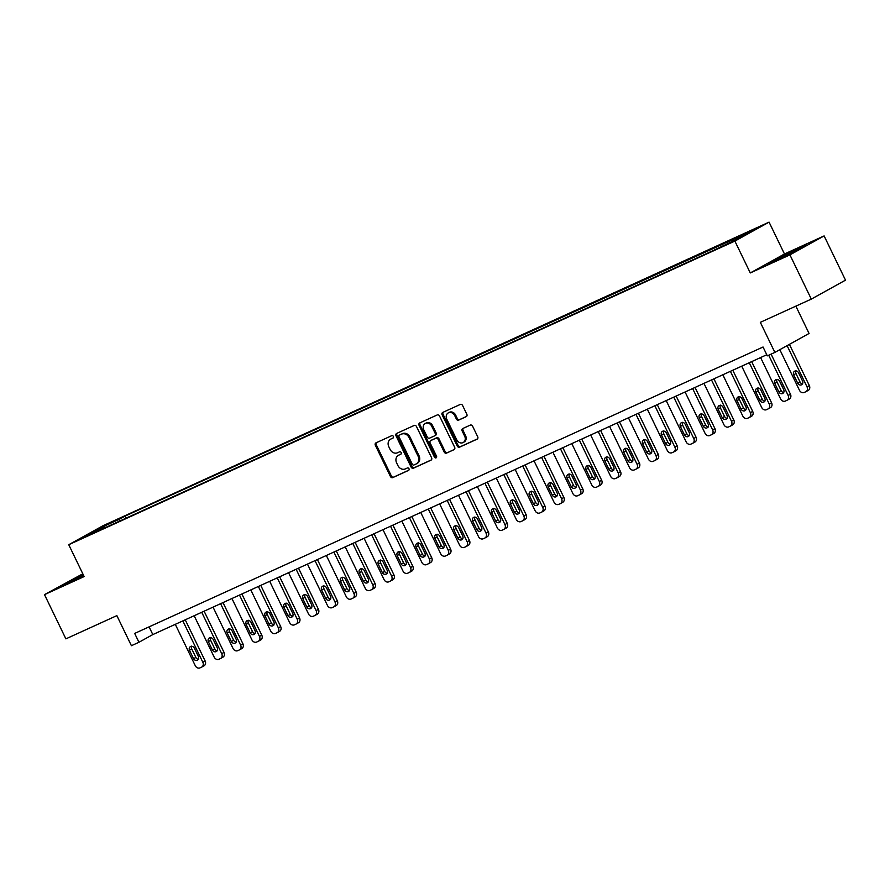 <?xml version="1.0" encoding="UTF-8"?>
<svg xmlns="http://www.w3.org/2000/svg" width="890" height="890" viewBox="0 0 890 890"><rect width="100%" height="100%" fill="white"/><g stroke="black" fill="none" stroke-linecap="round" stroke-linejoin="round"><path stroke-width="1.33" d="M393.369 436.423A1.346 1.135 -119 0 0 391.734 435.677L375.981 442.864A1.936 1.624 -119 0 0 375.346 445.278L390.454 476.539A1.936 1.624 -119 0 0 392.779 477.596L408.532 470.421A1.346 1.135 -119 0 0 407.353 467.984L405.317 468.908A6.174 5.207 -119 0 1 397.886 465.514L396.628 462.911A6.174 5.207 -119 0 1 398.375 455.346A6.174 5.207 -119 0 1 398.687 455.191L400.723 454.267A1.346 1.135 -119 0 0 399.543 451.831L397.507 452.765A6.174 5.207 -119 0 1 390.076 449.361L388.819 446.758A6.174 5.207 -119 0 1 390.565 439.193A6.174 5.207 -119 0 1 390.877 439.037L392.913 438.114A1.346 1.135 -119 0 0 393.369 436.423M754.676 228.93L746.054 233.302L754.676 228.93M466.193 416.687A1.936 1.624 -119 0 0 466.838 414.273L462.6 405.506A1.936 1.624 -119 0 0 460.275 404.438L442.775 412.415A1.936 1.624 -119 0 0 442.13 414.829L457.249 446.09A1.936 1.624 -119 0 0 459.574 447.147L477.062 439.182A1.936 1.624 -119 0 0 477.707 436.768L472.59 426.165A1.936 1.624 -119 0 0 470.265 425.109L462.778 428.524A1.936 1.624 -119 0 0 462.132 430.938L464.669 436.189A5.162 4.35 -119 0 1 463.212 442.508A5.162 4.35 -119 0 1 456.737 439.805L446.791 419.223A5.162 4.35 -119 0 1 448.26 412.904A5.162 4.35 -119 0 1 454.723 415.608L456.381 419.034A1.936 1.624 -119 0 0 458.706 420.102L466.382 416.587M82.814 573.794L44.5 594.631L65.882 638.864L116.857 615.624L131.409 645.706L138.951 642.269L134.679 633.424L763.042 347.011L767.314 355.855L774.867 352.418L809.066 333.461L795.86 306.149M789.931 254.874L824.118 235.917L784.468 253.984L750.281 272.941L789.931 254.874L811.313 299.107L760.327 322.336L774.867 352.418M750.281 272.941L734.884 241.09L68.752 544.713L102.94 525.756L769.071 222.133L734.884 241.09M44.5 594.631L84.15 576.564L68.752 544.713M416.487 426.521A1.936 1.624 -119 0 0 414.161 425.464L396.673 433.43A1.936 1.624 -119 0 0 396.028 435.844L411.136 467.105A1.936 1.624 -119 0 0 413.461 468.173L430.949 460.197A1.936 1.624 -119 0 0 431.594 457.783L416.487 426.521M419.724 422.928L437.224 414.951A1.936 1.624 -119 0 1 439.538 416.008L454.657 447.27A1.936 1.624 -119 0 1 454.011 449.684L446.524 453.099A1.936 1.624 -119 0 1 444.199 452.042L438.069 439.36A1.936 1.624 -119 0 0 435.744 438.303L430.782 440.561A1.936 1.624 -119 0 0 430.137 442.975L436.523 456.17A1.346 1.135 -119 0 1 434.442 457.115L419.079 425.342A1.936 1.624 -119 0 1 419.724 422.928M824.118 235.917L845.5 280.15L811.313 299.107M105.231 525.512L116.913 519.76L105.231 525.512M105.643 527.47L712.834 250.713L738.822 238.32L753.051 230.421L124.989 516.144L119.394 519.237L119.338 521.217M105.165 527.125L84.773 536.425L99.001 528.538L119.394 519.237M784.468 253.984L769.071 222.133M138.951 642.269L152.813 634.581L766.779 354.743M149.086 626.849L152.813 634.581M125.98 518.191L124.989 516.144M732.615 241.145L732.659 239.721M99.903 529.528L99.001 528.538M83.171 574.528L61.888 585.531L83.76 575.752M806.729 245.017L797.307 248.799L767.28 264.007L776.714 260.225L806.729 245.017M393.235 437.869L391.8 438.525A6.174 5.207 -119 0 0 391.489 438.681A6.174 5.207 -119 0 0 391.2 438.859M398.998 455.013A6.174 5.207 -119 0 1 399.299 454.834A6.174 5.207 -119 0 1 399.61 454.679L401.045 454.022M376.514 442.619A1.936 1.624 -119 0 0 376.27 444.766L391.378 476.017A1.936 1.624 -119 0 0 393.703 477.084L408.855 470.176M397.196 433.196A1.936 1.624 -119 0 0 396.951 435.332L412.059 466.594A1.936 1.624 -119 0 0 414.384 467.651L431.35 459.919M399.476 435.121A1.346 1.135 -119 0 0 399.02 436.812L412.293 464.246A1.346 1.135 -119 0 0 413.917 464.992L416.064 464.013A6.174 5.207 -119 0 0 416.375 463.857A6.174 5.207 -119 0 0 418.122 456.292L409.055 437.535A6.174 5.207 -119 0 0 401.624 434.142L400.4 434.609A1.346 1.135 -119 0 0 400.266 434.687M416.987 463.501A6.174 5.207 -119 0 0 417.299 463.345A6.174 5.207 -119 0 0 419.045 455.78L418.122 456.292M400.4 434.609L402.547 433.63A6.174 5.207 -119 0 1 409.978 437.023L419.045 455.78M454.401 449.417L446.524 453.099M431.517 440.149A1.936 1.624 -119 0 1 431.706 440.049L436.678 437.791A1.936 1.624 -119 0 1 438.993 438.848L445.122 451.53A1.936 1.624 -119 0 0 447.447 452.587M420.258 422.683A1.936 1.624 -119 0 0 420.002 424.83L435.366 456.603A1.346 1.135 -119 0 0 436.523 457.438M431.717 426.199A5.162 4.35 -119 0 0 425.242 423.495A5.162 4.35 -119 0 0 423.785 429.814L427.289 437.068A1.936 1.624 -119 0 0 429.603 438.136L434.576 435.866A1.936 1.624 -119 0 0 435.221 433.452L431.717 426.199L432.64 425.687A5.162 4.35 -119 0 0 426.165 422.984L425.242 423.495M434.765 435.766L435.499 435.355A1.936 1.624 -119 0 0 436.145 432.941L435.221 433.452M432.64 425.687L436.145 432.941M448.26 412.904L449.183 412.393A5.162 4.35 -119 0 1 455.647 415.096L457.304 418.522A1.936 1.624 -119 0 0 459.629 419.591L466.582 416.42M463.212 442.508L464.135 441.996A5.162 4.35 -119 0 0 465.592 435.677L464.669 436.189M463.312 428.279A1.936 1.624 -119 0 0 463.056 430.426L465.592 435.677M443.309 412.17A1.936 1.624 -119 0 0 443.064 414.317L458.172 445.579A1.936 1.624 -119 0 0 460.497 446.635L477.463 438.904M182.839 620.897L202.831 662.26A3.938 3.315 -119 0 1 201.719 667.077A3.938 3.315 -119 0 1 201.529 667.177L200.016 667.867A3.938 3.315 -119 0 1 195.277 665.698L175.286 624.335M185.242 619.807L205.145 660.981A3.938 3.315 61 0 1 204.033 665.798A3.938 3.315 61 0 1 203.832 665.898M191.706 646.096A3.148 2.659 -119 0 0 191.762 648.944L195.867 657.432A3.148 2.659 -119 0 0 198.459 659.356M198.392 656.509L194.287 648.02A3.148 2.659 -119 0 0 189.459 650.223L193.564 658.711A3.148 2.659 -119 0 0 198.392 656.509M201.719 612.287L221.71 653.649A3.938 3.315 -119 0 1 220.598 658.466A3.938 3.315 -119 0 1 220.409 658.567L218.895 659.256A3.938 3.315 -119 0 1 214.167 657.098L194.165 615.735M204.121 611.196L224.024 652.37A3.938 3.315 61 0 1 222.912 657.187A3.938 3.315 61 0 1 222.711 657.287M210.585 637.485A3.148 2.659 -119 0 0 210.652 640.333L214.757 648.821A3.148 2.659 -119 0 0 217.338 650.746M217.271 647.898L213.166 639.409A3.148 2.659 -119 0 0 208.338 641.612L212.443 650.101A3.148 2.659 -119 0 0 217.271 647.898M220.598 603.687L240.6 645.05A3.938 3.315 -119 0 1 239.488 649.867A3.938 3.315 -119 0 1 239.288 649.967L237.775 650.646A3.938 3.315 -119 0 1 233.047 648.487L213.044 607.125M223.001 602.586L242.903 643.77A3.938 3.315 61 0 1 241.791 648.587A3.938 3.315 61 0 1 241.602 648.677M229.464 628.874A3.148 2.659 -119 0 0 229.531 631.722L233.636 640.221A3.148 2.659 -119 0 0 236.217 642.146M236.162 639.298L232.056 630.799A3.148 2.659 -119 0 0 227.217 633.013L231.322 641.501A3.148 2.659 -119 0 0 236.162 639.298M239.488 595.076L259.48 636.439A3.938 3.315 -119 0 1 258.367 641.256A3.938 3.315 -119 0 1 258.167 641.356L256.654 642.046A3.938 3.315 -119 0 1 251.926 639.888L231.934 598.525M241.88 593.986L261.782 635.16A3.938 3.315 61 0 1 260.67 639.977A3.938 3.315 61 0 1 260.481 640.077M248.343 620.274A3.148 2.659 -119 0 0 248.41 623.122L252.515 631.611A3.148 2.659 -119 0 0 255.096 633.535M255.041 630.687L250.936 622.199A3.148 2.659 -119 0 0 246.096 624.402L250.201 632.89A3.148 2.659 -119 0 0 255.041 630.687M258.367 586.477L278.359 627.839A3.938 3.315 -119 0 1 277.246 632.656A3.938 3.315 -119 0 1 277.046 632.745L275.533 633.435A3.938 3.315 -119 0 1 270.805 631.277L250.813 589.914M260.759 585.375L280.673 626.549A3.938 3.315 61 0 1 279.56 631.366A3.938 3.315 61 0 1 279.36 631.466M267.234 611.664A3.148 2.659 -119 0 0 267.289 614.512L271.394 623.011A3.148 2.659 -119 0 0 273.987 624.936M273.92 622.088L269.815 613.588A3.148 2.659 -119 0 0 264.986 615.791L269.091 624.29A3.148 2.659 -119 0 0 273.92 622.088M83.438 575.085L72.591 581.125M65.115 584.229L83.349 574.907M796.005 250.936L798.675 249.345L793.19 251.536L777.982 259.613M770.518 262.717L803.637 246.73M277.246 577.866L297.238 619.229A3.938 3.315 -119 0 1 296.125 624.046A3.938 3.315 -119 0 1 295.925 624.146L294.423 624.836A3.938 3.315 -119 0 1 289.684 622.666L269.692 581.315M279.649 576.776L299.552 617.949A3.938 3.315 61 0 1 298.439 622.766A3.938 3.315 61 0 1 298.239 622.866M286.113 603.064A3.148 2.659 -119 0 0 286.168 605.912L290.274 614.4A3.148 2.659 -119 0 0 292.866 616.325M292.799 613.477L288.694 604.989A3.148 2.659 -119 0 0 283.865 607.191L287.971 615.68A3.148 2.659 -119 0 0 292.799 613.477M296.125 569.266L316.117 610.618A3.938 3.315 -119 0 1 315.004 615.435A3.938 3.315 -119 0 1 314.815 615.535L313.302 616.225A3.938 3.315 -119 0 1 308.563 614.067L288.571 572.704M298.528 568.165L318.431 609.339A3.938 3.315 61 0 1 317.318 614.156A3.938 3.315 61 0 1 317.118 614.256M304.992 594.453A3.148 2.659 -119 0 0 305.059 597.301L309.164 605.801A3.148 2.659 -119 0 0 311.745 607.725M311.678 604.877L307.573 596.378A3.148 2.659 -119 0 0 302.745 598.581L306.85 607.08A3.148 2.659 -119 0 0 311.678 604.877M315.004 560.655L335.007 602.018A3.938 3.315 -119 0 1 333.884 606.835A3.938 3.315 -119 0 1 333.694 606.935L332.181 607.625A3.938 3.315 -119 0 1 327.453 605.456L307.451 564.093M317.407 559.565L337.31 600.739A3.938 3.315 61 0 1 336.197 605.556A3.938 3.315 61 0 1 335.997 605.656M323.871 585.854A3.148 2.659 -119 0 0 323.938 588.702L328.043 597.19A3.148 2.659 -119 0 0 330.624 599.115M330.568 596.267L326.463 587.778A3.148 2.659 -119 0 0 321.624 589.981L325.729 598.469A3.148 2.659 -119 0 0 330.568 596.267M333.884 552.045L353.886 593.408A3.938 3.315 -119 0 1 352.774 598.225A3.938 3.315 -119 0 1 352.574 598.325L351.06 599.015A3.938 3.315 -119 0 1 346.332 596.856L326.341 555.494M336.286 550.955L356.189 592.128A3.938 3.315 61 0 1 355.077 596.945A3.938 3.315 61 0 1 354.887 597.045M342.75 577.243A3.148 2.659 -119 0 0 342.817 580.091L346.922 588.579A3.148 2.659 -119 0 0 349.503 590.504M349.447 587.656L345.342 579.168A3.148 2.659 -119 0 0 340.503 581.37L344.608 589.87A3.148 2.659 -119 0 0 349.447 587.656M352.774 543.445L372.765 584.808A3.938 3.315 -119 0 1 371.653 589.625A3.938 3.315 -119 0 1 371.453 589.725L369.94 590.415A3.938 3.315 -119 0 1 365.212 588.245L345.22 546.883M355.166 542.344L375.079 583.529A3.938 3.315 61 0 1 373.956 588.346A3.938 3.315 61 0 1 373.767 588.435M361.64 568.632A3.148 2.659 -119 0 0 361.696 571.48L365.801 579.98A3.148 2.659 -119 0 0 368.382 581.904M368.327 579.056L364.221 570.568A3.148 2.659 -119 0 0 359.382 572.771L363.487 581.259A3.148 2.659 -119 0 0 368.327 579.056M371.653 534.834L391.645 576.197A3.938 3.315 -119 0 1 390.532 581.014A3.938 3.315 -119 0 1 390.332 581.114L388.83 581.804A3.938 3.315 -119 0 1 384.091 579.646L364.099 538.283M374.056 533.744L393.959 574.918A3.938 3.315 61 0 1 392.846 579.735A3.938 3.315 61 0 1 392.646 579.835M380.52 560.033A3.148 2.659 -119 0 0 380.575 562.88L384.68 571.369A3.148 2.659 -119 0 0 387.272 573.294M387.206 570.446L383.101 561.957A3.148 2.659 -119 0 0 378.272 564.16L382.377 572.648A3.148 2.659 -119 0 0 387.206 570.446M390.532 526.235L410.524 567.597A3.938 3.315 -119 0 1 409.411 572.415A3.938 3.315 -119 0 1 409.211 572.504L407.709 573.193A3.938 3.315 -119 0 1 402.97 571.035L382.978 529.672M392.935 525.133L412.838 566.307A3.938 3.315 61 0 1 411.725 571.124A3.938 3.315 61 0 1 411.525 571.224M399.399 551.422A3.148 2.659 -119 0 0 399.454 554.27L403.559 562.769A3.148 2.659 -119 0 0 406.151 564.694M406.085 561.846L401.98 553.346A3.148 2.659 -119 0 0 397.151 555.549L401.257 564.049A3.148 2.659 -119 0 0 406.085 561.846M409.411 517.624L429.403 558.987A3.938 3.315 -119 0 1 428.29 563.804A3.938 3.315 -119 0 1 428.101 563.904L426.588 564.594A3.938 3.315 -119 0 1 421.86 562.424L401.857 521.073M411.814 516.534L431.717 557.707A3.938 3.315 61 0 1 430.604 562.524A3.938 3.315 61 0 1 430.404 562.625M418.278 542.822A3.148 2.659 -119 0 0 418.345 545.67L422.45 554.159A3.148 2.659 -119 0 0 425.031 556.083M424.964 553.235L420.859 544.747A3.148 2.659 -119 0 0 416.031 546.95L420.136 555.438A3.148 2.659 -119 0 0 424.964 553.235M428.29 509.024L448.293 550.376A3.938 3.315 -119 0 1 447.169 555.193A3.938 3.315 -119 0 1 446.98 555.293L445.467 555.983A3.938 3.315 -119 0 1 440.739 553.825L420.736 512.462M430.693 507.923L450.596 549.097A3.938 3.315 61 0 1 449.483 553.914A3.938 3.315 61 0 1 449.283 554.014M437.157 534.211A3.148 2.659 -119 0 0 437.224 537.059L441.329 545.559A3.148 2.659 -119 0 0 443.91 547.484M443.854 544.635L439.749 536.136A3.148 2.659 -119 0 0 434.91 538.339L439.015 546.838A3.148 2.659 -119 0 0 443.854 544.635M447.169 500.414L467.172 541.776A3.938 3.315 -119 0 1 466.06 546.594A3.938 3.315 -119 0 1 465.859 546.694L464.346 547.383A3.938 3.315 -119 0 1 459.618 545.214L439.627 503.851M449.572 499.323L469.475 540.497A3.938 3.315 61 0 1 468.363 545.314A3.938 3.315 61 0 1 468.173 545.414M456.036 525.612A3.148 2.659 -119 0 0 456.103 528.46L460.208 536.948A3.148 2.659 -119 0 0 462.789 538.873M462.733 536.025L458.628 527.536A3.148 2.659 -119 0 0 453.789 529.739L457.894 538.228A3.148 2.659 -119 0 0 462.733 536.025M466.06 491.803L486.051 533.166A3.938 3.315 -119 0 1 484.939 537.983A3.938 3.315 -119 0 1 484.739 538.083L483.226 538.773A3.938 3.315 -119 0 1 478.497 536.614L458.506 495.252M468.452 490.713L488.365 531.886A3.938 3.315 61 0 1 487.253 536.703A3.938 3.315 61 0 1 487.053 536.803M474.926 517.001A3.148 2.659 -119 0 0 474.982 519.849L479.087 528.337A3.148 2.659 -119 0 0 481.679 530.262M481.612 527.425L477.507 518.926A3.148 2.659 -119 0 0 472.668 521.128L476.784 529.628A3.148 2.659 -119 0 0 481.612 527.425M484.939 483.203L504.93 524.566A3.938 3.315 -119 0 1 503.818 529.383A3.938 3.315 -119 0 1 503.618 529.483L502.116 530.173A3.938 3.315 -119 0 1 497.377 528.004L477.385 486.641M487.342 482.102L507.244 523.287A3.938 3.315 61 0 1 506.132 528.104A3.938 3.315 61 0 1 505.932 528.204M493.805 508.39A3.148 2.659 -119 0 0 493.861 511.238L497.966 519.738A3.148 2.659 -119 0 0 500.558 521.662M500.492 518.814L496.386 510.326A3.148 2.659 -119 0 0 491.558 512.529L495.663 521.017A3.148 2.659 -119 0 0 500.492 518.814M503.818 474.593L523.809 515.955A3.938 3.315 -119 0 1 522.697 520.772A3.938 3.315 -119 0 1 522.508 520.873L520.995 521.562A3.938 3.315 -119 0 1 516.256 519.404L496.264 478.041M506.221 473.502L526.124 514.676A3.938 3.315 61 0 1 525.011 519.493A3.938 3.315 61 0 1 524.811 519.593M512.684 499.791A3.148 2.659 -119 0 0 512.74 502.639L516.856 511.127A3.148 2.659 -119 0 0 519.437 513.052M519.371 510.204L515.266 501.715A3.148 2.659 -119 0 0 510.437 503.918L514.542 512.406A3.148 2.659 -119 0 0 519.371 510.204M522.697 465.993L542.7 507.356A3.938 3.315 -119 0 1 541.576 512.173A3.938 3.315 -119 0 1 541.387 512.273L539.874 512.952A3.938 3.315 -119 0 1 535.146 510.793L515.143 469.43M525.1 464.892L545.003 506.076A3.938 3.315 61 0 1 543.89 510.882A3.938 3.315 61 0 1 543.69 510.982M531.564 491.18A3.148 2.659 -119 0 0 531.63 494.028L535.736 502.527A3.148 2.659 -119 0 0 538.317 504.452M538.261 501.604L534.145 493.105A3.148 2.659 -119 0 0 529.316 495.307L533.422 503.807A3.148 2.659 -119 0 0 538.261 501.604M541.576 457.382L561.579 498.745A3.938 3.315 -119 0 1 560.466 503.562A3.938 3.315 -119 0 1 560.266 503.662L558.753 504.352A3.938 3.315 -119 0 1 554.025 502.194L534.022 460.831M543.979 456.292L563.882 497.466A3.938 3.315 61 0 1 562.769 502.283A3.938 3.315 61 0 1 562.58 502.383M550.443 482.58A3.148 2.659 -119 0 0 550.51 485.428L554.615 493.917A3.148 2.659 -119 0 0 557.196 495.841M557.14 492.993L553.035 484.505A3.148 2.659 -119 0 0 548.196 486.708L552.301 495.196A3.148 2.659 -119 0 0 557.14 492.993M560.466 448.782L580.458 490.145A3.938 3.315 -119 0 1 579.346 494.951A3.938 3.315 -119 0 1 579.145 495.051L577.632 495.741A3.938 3.315 -119 0 1 572.904 493.583L552.913 452.22M562.858 447.681L582.772 488.855A3.938 3.315 61 0 1 581.648 493.672A3.938 3.315 61 0 1 581.459 493.772M569.322 473.97A3.148 2.659 -119 0 0 569.389 476.818L573.494 485.317A3.148 2.659 -119 0 0 576.075 487.242M576.019 484.394L571.914 475.894A3.148 2.659 -119 0 0 567.075 478.097L571.18 486.596A3.148 2.659 -119 0 0 576.019 484.394M579.346 440.172L599.337 481.534A3.938 3.315 -119 0 1 598.225 486.352A3.938 3.315 -119 0 1 598.024 486.452L596.511 487.142A3.938 3.315 -119 0 1 591.783 484.972L571.792 443.609M581.737 439.082L601.651 480.255A3.938 3.315 61 0 1 600.539 485.072A3.938 3.315 61 0 1 600.338 485.172M588.212 465.37A3.148 2.659 -119 0 0 588.268 468.218L592.373 476.706A3.148 2.659 -119 0 0 594.965 478.631M594.898 475.783L590.793 467.295A3.148 2.659 -119 0 0 585.965 469.497L590.07 477.986A3.148 2.659 -119 0 0 594.898 475.783M598.225 431.561L618.216 472.924A3.938 3.315 -119 0 1 617.104 477.741A3.938 3.315 -119 0 1 616.904 477.841L615.402 478.531A3.938 3.315 -119 0 1 610.662 476.373L590.671 435.01M600.628 430.471L620.53 471.644A3.938 3.315 61 0 1 619.418 476.462A3.938 3.315 61 0 1 619.218 476.562M607.091 456.759A3.148 2.659 -119 0 0 607.147 459.607L611.252 468.096A3.148 2.659 -119 0 0 613.844 470.031M613.777 467.183L609.672 458.684A3.148 2.659 -119 0 0 604.844 460.887L608.949 469.386A3.148 2.659 -119 0 0 613.777 467.183M617.104 422.961L637.095 464.324A3.938 3.315 -119 0 1 635.983 469.141A3.938 3.315 -119 0 1 635.794 469.241L634.281 469.931A3.938 3.315 -119 0 1 629.553 467.762L609.55 426.399M619.507 421.871L639.409 463.045A3.938 3.315 61 0 1 638.297 467.862A3.938 3.315 61 0 1 638.097 467.962M625.97 448.148A3.148 2.659 -119 0 0 626.037 450.996L630.142 459.496A3.148 2.659 -119 0 0 632.723 461.421M632.656 458.572L628.551 450.084A3.148 2.659 -119 0 0 623.723 452.287L627.828 460.775A3.148 2.659 -119 0 0 632.656 458.572M635.983 414.351L655.986 455.713A3.938 3.315 -119 0 1 654.862 460.531A3.938 3.315 -119 0 1 654.673 460.631L653.16 461.32A3.938 3.315 -119 0 1 648.432 459.162L628.429 417.799M638.386 413.26L658.289 454.434A3.938 3.315 61 0 1 657.176 459.251A3.938 3.315 61 0 1 656.976 459.351M644.85 439.549A3.148 2.659 -119 0 0 644.916 442.397L649.021 450.885A3.148 2.659 -119 0 0 651.602 452.81M651.547 449.962L647.442 441.473A3.148 2.659 -119 0 0 642.602 443.676L646.707 452.165A3.148 2.659 -119 0 0 651.547 449.962M654.862 405.751L674.865 447.114A3.938 3.315 -119 0 1 673.752 451.931A3.938 3.315 -119 0 1 673.552 452.031L672.039 452.71A3.938 3.315 -119 0 1 667.311 450.551L647.319 409.189M657.265 404.65L677.168 445.834A3.938 3.315 61 0 1 676.055 450.651A3.938 3.315 61 0 1 675.866 450.741M663.729 430.938A3.148 2.659 -119 0 0 663.795 433.786L667.901 442.286A3.148 2.659 -119 0 0 670.481 444.21M670.426 441.362L666.321 432.863A3.148 2.659 -119 0 0 661.481 435.065L665.587 443.565A3.148 2.659 -119 0 0 670.426 441.362M673.752 397.14L693.744 438.503A3.938 3.315 -119 0 1 692.631 443.32A3.938 3.315 -119 0 1 692.431 443.42L690.918 444.11A3.938 3.315 -119 0 1 686.19 441.952L666.198 400.589M676.144 396.05L696.058 437.224A3.938 3.315 61 0 1 694.934 442.041A3.938 3.315 61 0 1 694.745 442.141M682.619 422.338A3.148 2.659 -119 0 0 682.674 425.186L686.78 433.675A3.148 2.659 -119 0 0 689.372 435.599M689.305 432.751L685.2 424.263A3.148 2.659 -119 0 0 680.361 426.466L684.466 434.954A3.148 2.659 -119 0 0 689.305 432.751M692.631 388.541L712.623 429.903A3.938 3.315 -119 0 1 711.51 434.721A3.938 3.315 -119 0 1 711.31 434.81L709.808 435.499A3.938 3.315 -119 0 1 705.069 433.341L685.077 391.978M695.034 387.439L714.937 428.613A3.938 3.315 61 0 1 713.825 433.43A3.938 3.315 61 0 1 713.624 433.53M701.498 413.728A3.148 2.659 -119 0 0 701.554 416.576L705.659 425.075A3.148 2.659 -119 0 0 708.251 427M708.184 424.152L704.079 415.652A3.148 2.659 -119 0 0 699.251 417.855L703.356 426.355A3.148 2.659 -119 0 0 708.184 424.152M711.51 379.93L731.502 421.293A3.938 3.315 -119 0 1 730.39 426.11A3.938 3.315 -119 0 1 730.201 426.21L728.688 426.9A3.938 3.315 -119 0 1 723.948 424.73L703.957 383.368M713.914 378.84L733.816 420.013A3.938 3.315 61 0 1 732.704 424.83A3.938 3.315 61 0 1 732.503 424.93M720.377 405.128A3.148 2.659 -119 0 0 720.433 407.976L724.549 416.464A3.148 2.659 -119 0 0 727.13 418.389M727.063 415.541L722.958 407.053A3.148 2.659 -119 0 0 718.13 409.255L722.235 417.744A3.148 2.659 -119 0 0 727.063 415.541M730.39 371.319L750.381 412.682A3.938 3.315 -119 0 1 749.269 417.499A3.938 3.315 -119 0 1 749.08 417.599L747.567 418.289A3.938 3.315 -119 0 1 742.839 416.131L722.836 374.768M732.793 370.229L752.695 411.403A3.938 3.315 61 0 1 751.583 416.22A3.938 3.315 61 0 1 751.383 416.32M739.256 396.517A3.148 2.659 -119 0 0 739.323 399.365L743.428 407.854A3.148 2.659 -119 0 0 746.009 409.789M745.953 406.941L741.837 398.442A3.148 2.659 -119 0 0 737.009 400.645L741.114 409.144A3.148 2.659 -119 0 0 745.953 406.941M749.269 362.72L769.272 404.082A3.938 3.315 -119 0 1 768.159 408.899A3.938 3.315 -119 0 1 767.959 409L766.446 409.689A3.938 3.315 -119 0 1 761.718 407.52L741.715 366.157M751.672 361.629L771.574 402.803A3.938 3.315 61 0 1 770.462 407.62A3.938 3.315 61 0 1 770.273 407.72M758.135 387.918A3.148 2.659 -119 0 0 758.202 390.755L762.307 399.254A3.148 2.659 -119 0 0 764.888 401.179M764.833 398.331L760.727 389.842A3.148 2.659 -119 0 0 755.888 392.045L759.993 400.533A3.148 2.659 -119 0 0 764.833 398.331M768.693 355.232L788.151 395.472A3.938 3.315 -119 0 1 787.038 400.289A3.938 3.315 -119 0 1 786.838 400.389L785.325 401.079A3.938 3.315 -119 0 1 780.597 398.92L760.605 357.558M771.096 354.142L790.453 394.192A3.938 3.315 61 0 1 789.341 399.009A3.938 3.315 61 0 1 789.152 399.109M777.015 379.307A3.148 2.659 -119 0 0 777.081 382.155L781.186 390.643A3.148 2.659 -119 0 0 783.767 392.568M783.712 389.72L779.607 381.232A3.148 2.659 -119 0 0 774.767 383.434L778.872 391.923A3.148 2.659 -119 0 0 783.712 389.72M787.094 345.643L807.03 386.872A3.938 3.315 -119 0 1 805.917 391.689A3.938 3.315 -119 0 1 805.717 391.789L804.204 392.468A3.938 3.315 -119 0 1 799.476 390.31L779.829 349.67M789.408 344.363L809.344 385.593A3.938 3.315 61 0 1 808.231 390.41A3.938 3.315 61 0 1 808.031 390.499M795.905 370.696A3.148 2.659 -119 0 0 795.96 373.544L800.066 382.044A3.148 2.659 -119 0 0 802.658 383.968M802.591 381.12L798.486 372.621A3.148 2.659 -119 0 0 793.658 374.824L797.763 383.323A3.148 2.659 -119 0 0 802.591 381.12M391.8 438.525L390.877 439.037M399.61 454.679L398.687 455.191M393.703 477.084L392.779 477.596M391.378 476.017L390.454 476.539M376.27 444.766L375.346 445.278M414.384 467.651L413.461 468.173M412.059 466.594L411.136 467.105M396.951 435.332L396.028 435.844M409.978 437.023L409.055 437.535M402.547 433.63L401.624 434.142M445.122 451.53L444.199 452.042M438.993 438.848L438.069 439.36M436.678 437.791L435.744 438.303M431.706 440.049L430.782 440.561M435.366 456.603L434.442 457.115M420.002 424.83L419.079 425.342M459.629 419.591L458.706 420.102M457.304 418.522L456.381 419.034M455.647 415.096L454.723 415.608M463.056 430.426L462.132 430.938M460.497 446.635L459.574 447.147M458.172 445.579L457.249 446.09M443.064 414.317L442.13 414.829M202.831 662.26L205.145 660.981M195.867 657.432L193.564 658.711M191.762 648.944L189.459 650.223M221.71 653.649L224.024 652.37M214.757 648.821L212.443 650.101M210.652 640.333L208.338 641.612M240.6 645.05L242.903 643.77M233.636 640.221L231.322 641.501M229.531 631.722L227.217 633.013M259.48 636.439L261.782 635.16M252.515 631.611L250.201 632.89M248.41 623.122L246.096 624.402M278.359 627.839L280.673 626.549M271.394 623.011L269.091 624.29M267.289 614.512L264.986 615.791M297.238 619.229L299.552 617.949M290.274 614.4L287.971 615.68M286.168 605.912L283.865 607.191M316.117 610.618L318.431 609.339M309.164 605.801L306.85 607.08M305.059 597.301L302.745 598.581M335.007 602.018L337.31 600.739M328.043 597.19L325.729 598.469M323.938 588.702L321.624 589.981M353.886 593.408L356.189 592.128M346.922 588.579L344.608 589.87M342.817 580.091L340.503 581.37M372.765 584.808L375.079 583.529M365.801 579.98L363.487 581.259M361.696 571.48L359.382 572.771M391.645 576.197L393.959 574.918M384.68 571.369L382.377 572.648M380.575 562.88L378.272 564.16M410.524 567.597L412.838 566.307M403.559 562.769L401.257 564.049M399.454 554.27L397.151 555.549M429.403 558.987L431.717 557.707M422.45 554.159L420.136 555.438M418.345 545.67L416.031 546.95M448.293 550.376L450.596 549.097M441.329 545.559L439.015 546.838M437.224 537.059L434.91 538.339M467.172 541.776L469.475 540.497M460.208 536.948L457.894 538.228M456.103 528.46L453.789 529.739M486.051 533.166L488.365 531.886M479.087 528.337L476.784 529.628M474.982 519.849L472.668 521.128M504.93 524.566L507.244 523.287M497.966 519.738L495.663 521.017M493.861 511.238L491.558 512.529M523.809 515.955L526.124 514.676M516.856 511.127L514.542 512.406M512.74 502.639L510.437 503.918M542.7 507.356L545.003 506.076M535.736 502.527L533.422 503.807M531.63 494.028L529.316 495.307M561.579 498.745L563.882 497.466M554.615 493.917L552.301 495.196M550.51 485.428L548.196 486.708M580.458 490.145L582.772 488.855M573.494 485.317L571.18 486.596M569.389 476.818L567.075 478.097M599.337 481.534L601.651 480.255M592.373 476.706L590.07 477.986M588.268 468.218L585.965 469.497M618.216 472.924L620.53 471.644M611.252 468.096L608.949 469.386M607.147 459.607L604.844 460.887M637.095 464.324L639.409 463.045M630.142 459.496L627.828 460.775M626.037 450.996L623.723 452.287M655.986 455.713L658.289 454.434M649.021 450.885L646.707 452.165M644.916 442.397L642.602 443.676M674.865 447.114L677.168 445.834M667.901 442.286L665.587 443.565M663.795 433.786L661.481 435.065M693.744 438.503L696.058 437.224M686.78 433.675L684.466 434.954M682.674 425.186L680.361 426.466M712.623 429.903L714.937 428.613M705.659 425.075L703.356 426.355M701.554 416.576L699.251 417.855M731.502 421.293L733.816 420.013M724.549 416.464L722.235 417.744M720.433 407.976L718.13 409.255M750.381 412.682L752.695 411.403M743.428 407.854L741.114 409.144M739.323 399.365L737.009 400.645M769.272 404.082L771.574 402.803M762.307 399.254L759.993 400.533M758.202 390.755L755.888 392.045M788.151 395.472L790.453 394.192M781.186 390.643L778.872 391.923M777.081 382.155L774.767 383.434M807.03 386.872L809.344 385.593M800.066 382.044L797.763 383.323M795.96 373.544L793.658 374.824M391.489 438.681L390.565 439.193M399.299 454.834L398.375 455.346M400.333 434.643L399.41 435.154M417.299 463.345L416.375 463.857M431.606 440.094L430.682 440.606M435.599 435.31L434.665 435.822M201.719 667.077L204.033 665.798M220.598 658.466L222.912 657.187M239.488 649.867L241.791 648.587M258.367 641.256L260.67 639.977M277.246 632.656L279.56 631.366M296.125 624.046L298.439 622.766M315.004 615.435L317.318 614.156M333.884 606.835L336.197 605.556M352.774 598.225L355.077 596.945M371.653 589.625L373.956 588.346M390.532 581.014L392.846 579.735M409.411 572.415L411.725 571.124M428.29 563.804L430.604 562.524M447.169 555.193L449.483 553.914M466.06 546.594L468.363 545.314M484.939 537.983L487.253 536.703M503.818 529.383L506.132 528.104M522.697 520.772L525.011 519.493M541.576 512.173L543.89 510.882M560.466 503.562L562.769 502.283M579.346 494.951L581.648 493.672M598.225 486.352L600.539 485.072M617.104 477.741L619.418 476.462M635.983 469.141L638.297 467.862M654.862 460.531L657.176 459.251M673.752 451.931L676.055 450.651M692.631 443.32L694.934 442.041M711.51 434.721L713.825 433.43M730.39 426.11L732.704 424.83M749.269 417.499L751.583 416.22M768.159 408.899L770.462 407.62M787.038 400.289L789.341 399.009M805.917 391.689L808.231 390.41"/></g></svg>
